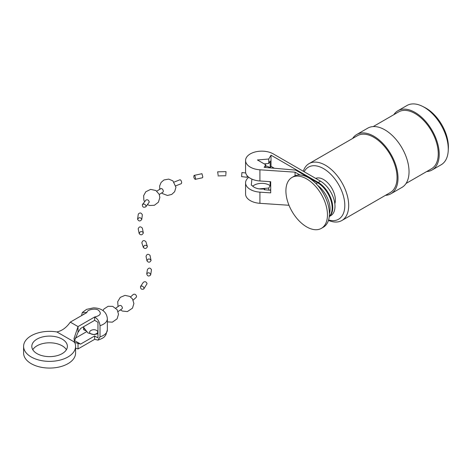 <?xml version="1.0" encoding="UTF-8"?>
<svg xmlns="http://www.w3.org/2000/svg" width="472" height="472" viewBox="0 0 472 472"><rect width="100%" height="100%" fill="white"/><g stroke="black" fill="none" stroke-linecap="round" stroke-linejoin="round"><path stroke-width="0.71" d="M426.67 171.548A34.202 19.747 -120 0 0 432.14 169.967L441.19 164.746A34.202 19.747 -120 0 0 448.223 150.804L448.359 148.456A31.583 18.231 -120 0 0 448.4 146.875A31.583 18.231 -120 0 0 424.676 107.445L422.582 106.383A34.202 19.747 -120 0 0 406.988 105.504L397.937 110.731A34.202 19.747 -120 0 0 393.837 114.678M448.223 150.804A34.202 19.747 -120 0 0 448.27 149.087A34.202 19.747 -120 0 0 422.582 106.383M432.14 169.967A34.202 19.747 -120 0 0 439.226 154.315A34.202 19.747 -120 0 0 424.293 119.894A34.202 19.747 -120 0 0 397.937 110.731M373.228 126.573L398.622 111.911A32.834 18.957 60 0 1 431.455 130.874A32.834 18.957 60 0 1 431.455 168.787L406.062 183.449M385.459 195.343A34.202 19.747 -120 0 0 390.928 193.762L401.961 187.396A34.202 19.747 -120 0 0 409.041 171.737A34.202 19.747 -120 0 0 394.114 137.317A34.202 19.747 -120 0 0 367.759 128.154L356.726 134.52A34.202 19.747 -120 0 0 352.625 138.473M390.928 193.762A34.202 19.747 -120 0 0 398.014 178.103A34.202 19.747 -120 0 0 383.087 143.683A34.202 19.747 -120 0 0 356.726 134.52M341.875 220.507L390.244 192.576A32.834 18.957 -120 0 0 397.046 177.549A32.834 18.957 -120 0 0 382.715 144.503A32.834 18.957 -120 0 0 357.41 135.706L309.042 163.631A32.834 18.957 60 0 1 341.875 182.587A32.834 18.957 60 0 1 341.875 220.507A32.834 18.957 60 0 1 328.465 220.389M303.307 171.242A32.834 18.957 60 0 1 309.042 163.631M328.589 219.976A30.096 17.375 -120 0 0 339.94 187.024A30.096 17.375 -120 0 0 304.192 171.749M334.837 203.757A16.744 9.67 -120 0 0 323.526 179.513A16.744 9.67 -120 0 0 315.709 178.398M329.261 216.542L330.742 215.686A20.52 11.847 -120 0 0 333.887 199.243A20.52 11.847 -120 0 0 320.482 181.16L273.253 153.89A16.219 9.363 180 0 0 255.582 151.86A16.219 9.363 180 0 0 245.57 160.51L245.57 171.678A16.219 9.363 0 0 0 259.913 180.982L259.913 169.808A16.219 9.363 180 0 1 245.57 160.51M320.482 181.16L318.24 182.452L271.017 155.182L268.757 159.017L257.441 159.967L265.707 164.74L264.167 167.359L295.726 170.126L317.656 182.788L316.087 183.697M299.921 174.976L295.065 172.168L259.913 169.808M318.24 182.452A20.52 11.847 60 0 1 331.421 199.803A20.52 11.847 60 0 1 329.267 216.465M288.994 205.273L259.913 203.32A16.219 9.363 180 0 1 245.57 194.022L245.57 182.853A16.219 9.363 180 0 1 248.773 177.265M270.698 189.237L270.114 190.222M317.662 185.396A20.52 11.847 60 0 1 329.409 213.745M295.065 175.779L295.065 172.168M329.291 216.276A20.52 11.847 -120 0 0 330.624 199.52A20.52 11.847 -120 0 0 317.656 182.788M264.68 189.744L264.68 188.824L264.167 189.697L270.698 190.275M265.707 164.74L265.707 167.495M264.196 163.867L268.757 163.483L270.167 161.094L270.167 167.796L271.017 166.356L271.017 155.182M268.757 159.017L268.757 163.483M274.291 168.244L271.017 166.356M259.913 203.32L259.913 192.151L270.698 192.877L270.698 181.702L259.913 180.982M259.163 188.865L268.757 188.057L268.757 190.104M268.757 188.057L270.167 185.667L270.167 181.667M259.913 192.151A16.219 9.363 180 0 1 245.57 182.853M265.707 165.908A10.744 6.201 180 0 1 270.167 167.796M270.167 185.667A10.744 6.201 0 0 0 252.744 186.204M264.68 188.824A10.744 6.201 180 0 1 252.225 185.685L251.269 185.089L251.912 179.106M321.373 228.354L323.32 227.233A29.382 16.962 -120 0 0 327.828 203.686A29.382 16.962 -120 0 0 308.629 177.791A29.382 16.962 -120 0 0 293.938 176.339L291.991 177.46A29.382 16.962 60 0 1 306.682 178.917A29.382 16.962 60 0 1 325.881 204.807A29.382 16.962 60 0 1 321.373 228.354A29.382 16.962 60 0 1 291.991 211.391A29.382 16.962 60 0 1 291.991 177.46M247.062 176.404L247.269 177.289L241.605 176.634L241.935 172.551L245.723 172.964M96.548 330.424C100.412 332.459 94.341 335.958 90.819 333.733C86.954 331.71 93.019 328.193 96.548 330.424M115.811 308.127L119.587 305.508C121.009 305.201 121.953 305.998 122.413 307.897L122.006 308.824L118.071 311.561M130.555 296.941L133.346 294.41C134.927 293.826 136.001 294.51 136.573 296.463L136.225 297.342L133.151 300.127M86.488 331.763L75.036 338.377M74.44 340.542L80.6 344.1L94.648 335.987L97.952 337.899L97.952 322.258L94.648 320.352L80.6 328.459L78.033 332.312L74.305 341.221M84.329 328.795A10.944 6.319 0 0 0 83.603 329.615L85.55 330.736M74.175 342.318L80.6 344.1M94.648 335.987L94.648 339.338L78.033 348.932L75.585 348.188M75.585 346.365A25.995 15.01 180 0 0 74.564 342.194A13.682 7.9 180 0 1 74.529 342.123L56.935 331.963A13.682 7.9 180 0 1 56.817 331.946A25.995 15.01 180 0 0 23.6 346.365L23.6 353.062A25.995 15.01 0 0 0 49.595 368.072A25.995 15.01 0 0 0 75.585 353.062L75.585 346.365A25.995 15.01 180 0 1 49.595 361.369A25.995 15.01 180 0 1 23.6 346.365M56.935 331.928C62.015 330.854 66.463 327.586 70.293 322.122L78.033 326.594L74.027 338.489L74.529 342.088M62.168 339.102A17.783 10.266 180 0 1 67.378 346.365A17.783 10.266 180 0 1 49.595 356.631A17.783 10.266 180 0 1 31.807 346.365A17.783 10.266 180 0 1 42.787 336.878A17.783 10.266 180 0 1 62.168 339.102M74.529 342.123L56.935 331.963M66.404 349.711A17.783 10.266 0 0 0 62.168 345.805A17.783 10.266 0 0 0 32.78 349.711M81.55 315.626L82.317 312.517L86.913 312.529L70.293 322.122M84.01 314.204L83.603 313.974L83.603 314.44M78.033 332.312L78.033 326.594L94.648 317.001L94.648 320.352M83.603 329.615L83.603 326.819M86.913 312.529C86.63 309.667 95.769 307.909 98.518 310.299C101.781 313.408 100.489 315.638 94.648 317.001C97.81 318.972 99.598 321.863 100.011 325.68L100.011 336.849L98.005 340.117L94.648 339.338M225.84 174.852L226.029 171.649L225.84 174.852M218.117 175.023L217.651 171.837L218.117 175.023M194.086 175.407L201.957 173.69L202.783 176.852L202.571 177.737L195.184 179.36C193.903 178.274 193.538 176.959 194.086 175.407C194.859 175.661 195.343 176.675 195.538 178.445L195.184 179.36M174.109 182.074L179.968 179.773C180.87 179.938 181.443 180.929 181.685 182.741L181.313 183.661L175.82 185.82M156.792 191.142L160.922 188.588C162.162 188.481 162.97 189.378 163.353 191.266L162.946 192.187L159.259 194.47M142.343 204.653L146.037 200.004C147.583 199.373 148.656 200.063 149.264 202.069L145.842 206.795C143.535 207.804 142.373 207.09 142.343 204.653C144.031 203.574 145.27 204.046 146.06 206.075L145.842 206.795M137.576 219.256L138.296 214.099C139.854 212.4 141.205 212.642 142.349 214.831L141.765 219.386C140.249 221.504 138.856 221.462 137.576 219.25C139.034 217.149 140.426 217.173 141.765 219.315L141.765 219.386M139.193 233.669L138.184 228.778C139.228 226.448 140.626 226.247 142.367 228.165L143.346 232.979C142.184 235.144 140.803 235.375 139.193 233.669C140.072 231.233 141.441 230.902 143.311 232.672M143.364 247.481L141.848 242.82C142.55 240.372 143.889 239.971 145.866 241.599L147.406 246.638C146.344 248.773 144.998 249.057 143.364 247.481C144.043 245.021 145.37 244.608 147.341 246.237M146.043 256.414C146.851 253.995 148.173 253.653 150.019 255.381L151.058 260.491C149.86 262.627 148.497 262.751 146.975 260.863C147.984 258.532 149.335 258.337 151.04 260.273M146.721 273.89L147.4 269.612C148.845 267.565 150.208 267.612 151.482 269.748L150.662 274.952C148.857 276.663 147.547 276.315 146.721 273.89C148.267 272.208 149.595 272.456 150.698 274.633L150.662 274.952M140.544 286.48L143.281 282.368C144.963 281.188 146.214 281.619 147.052 283.672L143.765 289.017C141.523 289.737 140.45 288.888 140.544 286.48C142.149 285.625 143.305 286.215 144.007 288.262L143.765 289.017M78.033 348.932L78.033 343.215M100.011 325.68A13.682 7.9 0 0 0 107.362 318.677L107.362 329.845L105.852 334.913C104.465 336.265 105.392 337.421 98.005 340.117M100.011 336.849A13.682 7.9 0 0 0 107.362 329.845M97.952 333.739L94.052 334.642L87.963 332.943L83.88 327.721L83.585 326.736M102.937 310.594L104.011 308.942L108.088 306.31L112.696 306.363L117.174 309.715L118.513 314.216L117.091 318.83L112.36 322.164L107.362 321.88M118.065 306.582L117.693 301.702L120.266 297.395L124.986 295.372L129.741 296.41L132.502 298.965L133.9 303.555L132.484 308.163L127.375 311.585L122.342 311.048L120.484 309.897M82.317 312.517L86.565 309.366L93.285 307.892C99.073 307.85 106.448 310.033 107.362 318.677M225.893 175.732L217.987 175.908M226.029 171.649L217.645 171.837M159.784 189.266L159.619 186.056L161.094 182.446L163.973 179.962L168.716 179.106L172.894 180.87L175.95 187.26L174.664 191.667L171.761 194.417L167.442 195.461L162.533 193.603L161.766 192.889M144.556 201.68L143.842 200.087L143.659 195.632L145.801 191.762L150.621 189.39L155.89 190.511L159.188 194.299L159.849 197.532L158.374 202.228L154.391 205.267L149.654 205.497L147.476 204.606M146.037 256.414L146.975 260.863"/></g></svg>
